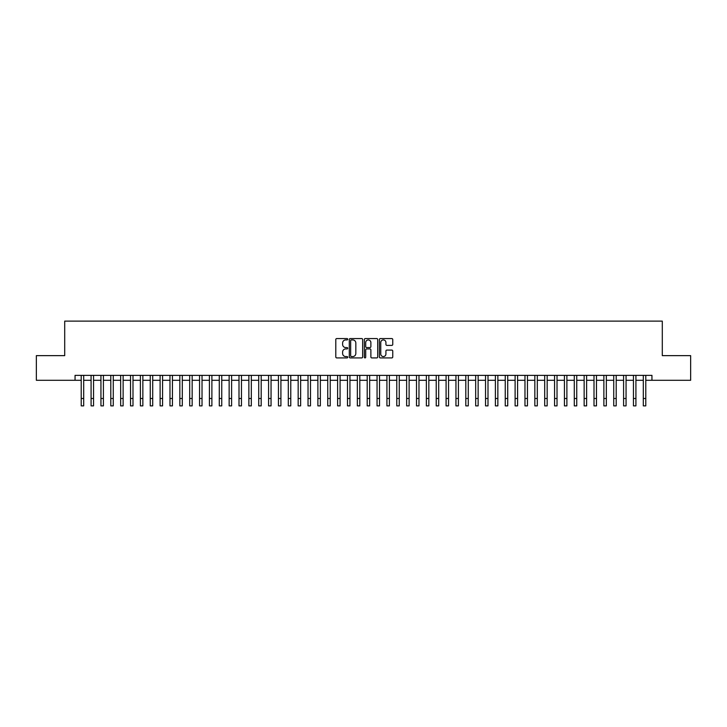 <?xml version="1.0" encoding="UTF-8"?>
<svg xmlns="http://www.w3.org/2000/svg" width="727" height="727" viewBox="0 0 727 727"><rect width="100%" height="100%" fill="white"/><g stroke="black" fill="none" stroke-linecap="round" stroke-linejoin="round"><path stroke-width="1.09" d="M347.724 339.236A0.682 0.682 0 0 0 347.043 338.564L336.765 338.564A0.972 0.972 0 0 0 335.792 339.527L335.792 356.948A0.972 0.972 0 0 0 336.765 357.92L347.043 357.92A0.682 0.682 0 0 0 347.724 357.239A0.682 0.682 0 0 0 347.043 356.566L345.716 356.566A3.099 3.099 0 0 1 342.617 353.467L342.617 352.013A3.099 3.099 0 0 1 345.716 348.915L347.043 348.915A0.682 0.682 0 0 0 347.724 348.242A0.682 0.682 0 0 0 347.043 347.561L345.716 347.561A3.099 3.099 0 0 1 342.617 344.462L342.617 343.017A3.099 3.099 0 0 1 345.716 339.918L347.043 339.918A0.682 0.682 0 0 0 347.724 339.236M391.789 345.389A0.972 0.972 0 0 0 392.753 344.416L392.753 339.527A0.972 0.972 0 0 0 391.789 338.564L380.366 338.564A0.972 0.972 0 0 0 379.403 339.527L379.403 356.948A0.972 0.972 0 0 0 380.366 357.92L391.789 357.92A0.972 0.972 0 0 0 392.753 356.948L392.753 351.05A0.972 0.972 0 0 0 391.789 350.078L386.9 350.078A0.972 0.972 0 0 0 385.928 351.05L385.928 353.976A2.59 2.59 0 0 1 383.347 356.566A2.59 2.59 0 0 1 380.757 353.976L380.757 342.508A2.59 2.59 0 0 1 383.347 339.918A2.59 2.59 0 0 1 385.928 342.508L385.928 344.416A0.972 0.972 0 0 0 386.9 345.389L391.789 345.389M75.054 380.285L36.35 380.285L36.35 355.639L64.703 355.639L64.703 321.125L662.297 321.125L662.297 355.639L690.65 355.639L690.65 380.285L651.946 380.285L651.946 375.359L75.054 375.359L75.054 380.285L81.215 380.285M362.655 339.527A0.972 0.972 0 0 0 361.683 338.564L350.26 338.564A0.972 0.972 0 0 0 349.296 339.527L349.296 356.948A0.972 0.972 0 0 0 350.26 357.92L361.683 357.92A0.972 0.972 0 0 0 362.655 356.948L362.655 339.527M365.317 338.564L376.74 338.564A0.972 0.972 0 0 1 377.704 339.527L377.704 356.948A0.972 0.972 0 0 1 376.74 357.92L371.851 357.92A0.972 0.972 0 0 1 370.879 356.948L370.879 349.887A0.972 0.972 0 0 0 369.916 348.915L366.672 348.915A0.972 0.972 0 0 0 365.699 349.887L365.699 357.239A0.682 0.682 0 0 1 365.027 357.92A0.682 0.682 0 0 1 364.345 357.239L364.345 339.527A0.972 0.972 0 0 1 365.317 338.564M83.687 380.285L91.084 380.285M93.547 380.285L100.944 380.285M103.407 380.285L110.804 380.285M113.267 380.285L120.664 380.285M123.127 380.285L130.524 380.285M132.996 380.285L140.384 380.285M142.855 380.285L150.253 380.285M152.715 380.285L160.113 380.285M162.575 380.285L169.973 380.285M172.435 380.285L179.833 380.285M182.295 380.285L189.692 380.285M192.155 380.285L199.552 380.285M202.024 380.285L209.412 380.285M211.884 380.285L219.281 380.285M221.744 380.285L229.141 380.285M231.604 380.285L239.001 380.285M241.464 380.285L248.861 380.285M251.324 380.285L258.721 380.285M261.193 380.285L268.581 380.285M271.053 380.285L278.45 380.285M280.913 380.285L288.31 380.285M290.773 380.285L298.17 380.285M300.633 380.285L308.03 380.285M310.493 380.285L317.89 380.285M320.353 380.285L327.75 380.285M330.222 380.285L337.61 380.285M340.082 380.285L347.479 380.285M349.941 380.285L357.339 380.285M359.801 380.285L367.199 380.285M369.661 380.285L377.059 380.285M379.521 380.285L386.918 380.285M389.39 380.285L396.778 380.285M399.25 380.285L406.647 380.285M409.11 380.285L416.507 380.285M418.97 380.285L426.367 380.285M428.83 380.285L436.227 380.285M438.69 380.285L446.087 380.285M448.55 380.285L455.947 380.285M458.419 380.285L465.807 380.285M468.279 380.285L475.676 380.285M478.139 380.285L485.536 380.285M487.999 380.285L495.396 380.285M497.859 380.285L505.256 380.285M507.719 380.285L515.116 380.285M517.588 380.285L524.976 380.285M527.448 380.285L534.845 380.285M537.308 380.285L544.705 380.285M547.167 380.285L554.565 380.285M557.027 380.285L564.425 380.285M566.887 380.285L574.285 380.285M576.747 380.285L584.144 380.285M586.616 380.285L594.004 380.285M596.476 380.285L603.873 380.285M606.336 380.285L613.733 380.285M616.196 380.285L623.593 380.285M626.056 380.285L633.453 380.285M635.916 380.285L643.313 380.285M645.785 380.285L651.946 380.285M351.332 339.918A0.682 0.682 0 0 0 350.65 340.59L350.65 355.885A0.682 0.682 0 0 0 351.332 356.566L352.731 356.566A3.099 3.099 0 0 0 355.83 353.467L355.83 343.017A3.099 3.099 0 0 0 352.731 339.918L351.332 339.918M370.879 342.553A2.59 2.59 0 0 0 368.289 339.963A2.59 2.59 0 0 0 365.699 342.553L365.699 346.597A0.972 0.972 0 0 0 366.672 347.561L369.916 347.561A0.972 0.972 0 0 0 370.879 346.597L370.879 342.553M81.215 398.487L83.687 398.487L83.687 405.875L81.215 405.875L81.215 375.359M83.687 398.487L83.687 375.359M91.084 398.487L93.547 398.487L93.547 405.875L91.084 405.875L91.084 375.359M93.547 398.487L93.547 375.359M100.944 398.487L103.407 398.487L103.407 405.875L100.944 405.875L100.944 375.359M103.407 398.487L103.407 375.359M110.804 398.487L113.267 398.487L113.267 405.875L110.804 405.875L110.804 375.359M113.267 398.487L113.267 375.359M120.664 398.487L123.127 398.487L123.127 405.875L120.664 405.875L120.664 375.359M123.127 398.487L123.127 375.359M130.524 398.487L132.996 398.487L132.996 405.875L130.524 405.875L130.524 375.359M132.996 398.487L132.996 375.359M140.384 398.487L142.855 398.487L142.855 405.875L140.384 405.875L140.384 375.359M142.855 398.487L142.855 375.359M150.253 398.487L152.715 398.487L152.715 405.875L150.253 405.875L150.253 375.359M152.715 398.487L152.715 375.359M160.113 398.487L162.575 398.487L162.575 405.875L160.113 405.875L160.113 375.359M162.575 398.487L162.575 375.359M169.973 398.487L172.435 398.487L172.435 405.875L169.973 405.875L169.973 375.359M172.435 398.487L172.435 375.359M179.833 398.487L182.295 398.487L182.295 405.875L179.833 405.875L179.833 375.359M182.295 398.487L182.295 375.359M189.692 398.487L192.155 398.487L192.155 405.875L189.692 405.875L189.692 375.359M192.155 398.487L192.155 375.359M199.552 398.487L202.024 398.487L202.024 405.875L199.552 405.875L199.552 375.359M202.024 398.487L202.024 375.359M209.412 398.487L211.884 398.487L211.884 405.875L209.412 405.875L209.412 375.359M211.884 398.487L211.884 375.359M219.281 398.487L221.744 398.487L221.744 405.875L219.281 405.875L219.281 375.359M221.744 398.487L221.744 375.359M229.141 398.487L231.604 398.487L231.604 405.875L229.141 405.875L229.141 375.359M231.604 398.487L231.604 375.359M239.001 398.487L241.464 398.487L241.464 405.875L239.001 405.875L239.001 375.359M241.464 398.487L241.464 375.359M248.861 398.487L251.324 398.487L251.324 405.875L248.861 405.875L248.861 375.359M251.324 398.487L251.324 375.359M258.721 398.487L261.193 398.487L261.193 405.875L258.721 405.875L258.721 375.359M261.193 398.487L261.193 375.359M268.581 398.487L271.053 398.487L271.053 405.875L268.581 405.875L268.581 375.359M271.053 398.487L271.053 375.359M278.45 398.487L280.913 398.487L280.913 405.875L278.45 405.875L278.45 375.359M280.913 398.487L280.913 375.359M288.31 398.487L290.773 398.487L290.773 405.875L288.31 405.875L288.31 375.359M290.773 398.487L290.773 375.359M298.17 398.487L300.633 398.487L300.633 405.875L298.17 405.875L298.17 375.359M300.633 398.487L300.633 375.359M308.03 398.487L310.493 398.487L310.493 405.875L308.03 405.875L308.03 375.359M310.493 398.487L310.493 375.359M317.89 398.487L320.353 398.487L320.353 405.875L317.89 405.875L317.89 375.359M320.353 398.487L320.353 375.359M327.75 398.487L330.222 398.487L330.222 405.875L327.75 405.875L327.75 375.359M330.222 398.487L330.222 375.359M337.61 398.487L340.082 398.487L340.082 405.875L337.61 405.875L337.61 375.359M340.082 398.487L340.082 375.359M347.479 398.487L349.941 398.487L349.941 405.875L347.479 405.875L347.479 375.359M349.941 398.487L349.941 375.359M357.339 398.487L359.801 398.487L359.801 405.875L357.339 405.875L357.339 375.359M359.801 398.487L359.801 375.359M367.199 398.487L369.661 398.487L369.661 405.875L367.199 405.875L367.199 375.359M369.661 398.487L369.661 375.359M377.059 398.487L379.521 398.487L379.521 405.875L377.059 405.875L377.059 375.359M379.521 398.487L379.521 375.359M386.918 398.487L389.39 398.487L389.39 405.875L386.918 405.875L386.918 375.359M389.39 398.487L389.39 375.359M396.778 398.487L399.25 398.487L399.25 405.875L396.778 405.875L396.778 375.359M399.25 398.487L399.25 375.359M406.647 398.487L409.11 398.487L409.11 405.875L406.647 405.875L406.647 375.359M409.11 398.487L409.11 375.359M416.507 398.487L418.97 398.487L418.97 405.875L416.507 405.875L416.507 375.359M418.97 398.487L418.97 375.359M426.367 398.487L428.83 398.487L428.83 405.875L426.367 405.875L426.367 375.359M428.83 398.487L428.83 375.359M436.227 398.487L438.69 398.487L438.69 405.875L436.227 405.875L436.227 375.359M438.69 398.487L438.69 375.359M446.087 398.487L448.55 398.487L448.55 405.875L446.087 405.875L446.087 375.359M448.55 398.487L448.55 375.359M455.947 398.487L458.419 398.487L458.419 405.875L455.947 405.875L455.947 375.359M458.419 398.487L458.419 375.359M465.807 398.487L468.279 398.487L468.279 405.875L465.807 405.875L465.807 375.359M468.279 398.487L468.279 375.359M475.676 398.487L478.139 398.487L478.139 405.875L475.676 405.875L475.676 375.359M478.139 398.487L478.139 375.359M485.536 398.487L487.999 398.487L487.999 405.875L485.536 405.875L485.536 375.359M487.999 398.487L487.999 375.359M495.396 398.487L497.859 398.487L497.859 405.875L495.396 405.875L495.396 375.359M497.859 398.487L497.859 375.359M505.256 398.487L507.719 398.487L507.719 405.875L505.256 405.875L505.256 375.359M507.719 398.487L507.719 375.359M515.116 398.487L517.588 398.487L517.588 405.875L515.116 405.875L515.116 375.359M517.588 398.487L517.588 375.359M524.976 398.487L527.448 398.487L527.448 405.875L524.976 405.875L524.976 375.359M527.448 398.487L527.448 375.359M534.845 398.487L537.308 398.487L537.308 405.875L534.845 405.875L534.845 375.359M537.308 398.487L537.308 375.359M544.705 398.487L547.167 398.487L547.167 405.875L544.705 405.875L544.705 375.359M547.167 398.487L547.167 375.359M554.565 398.487L557.027 398.487L557.027 405.875L554.565 405.875L554.565 375.359M557.027 398.487L557.027 375.359M564.425 398.487L566.887 398.487L566.887 405.875L564.425 405.875L564.425 375.359M566.887 398.487L566.887 375.359M574.285 398.487L576.747 398.487L576.747 405.875L574.285 405.875L574.285 375.359M576.747 398.487L576.747 375.359M584.144 398.487L586.616 398.487L586.616 405.875L584.144 405.875L584.144 375.359M586.616 398.487L586.616 375.359M594.004 398.487L596.476 398.487L596.476 405.875L594.004 405.875L594.004 375.359M596.476 398.487L596.476 375.359M603.873 398.487L606.336 398.487L606.336 405.875L603.873 405.875L603.873 375.359M606.336 398.487L606.336 375.359M613.733 398.487L616.196 398.487L616.196 405.875L613.733 405.875L613.733 375.359M616.196 398.487L616.196 375.359M623.593 398.487L626.056 398.487L626.056 405.875L623.593 405.875L623.593 375.359M626.056 398.487L626.056 375.359M633.453 398.487L635.916 398.487L635.916 405.875L633.453 405.875L633.453 375.359M635.916 398.487L635.916 375.359M643.313 398.487L645.785 398.487L645.785 405.875L643.313 405.875L643.313 375.359M645.785 398.487L645.785 375.359"/></g></svg>
